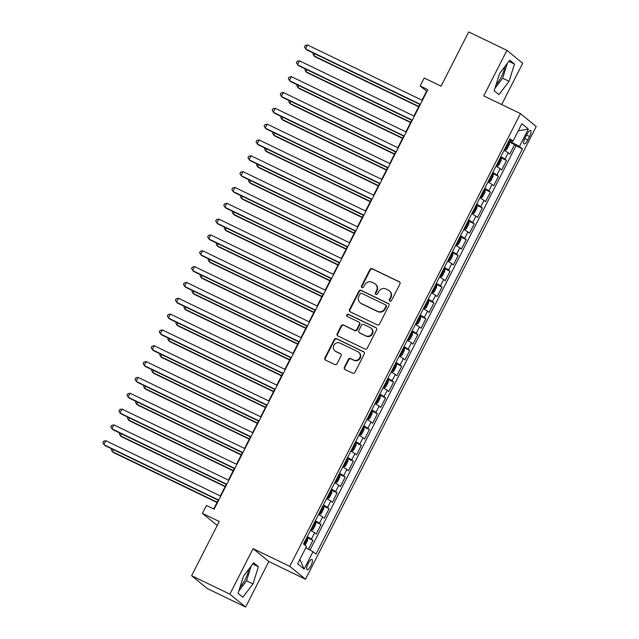 <?xml version="1.0" encoding="UTF-8"?>
<svg xmlns="http://www.w3.org/2000/svg" width="639" height="639" viewBox="0 0 639 639"><rect width="100%" height="100%" fill="white"/><g stroke="black" fill="none" stroke-linecap="round" stroke-linejoin="round"><path stroke-width="0.96" d="M389.918 301.097A1.222 1.166 -50.7 0 0 391.523 300.522L399.934 284.012A1.749 1.661 -50.7 0 0 399.223 281.735L372.202 268.699A1.749 1.661 -50.7 0 0 369.901 269.53L361.49 286.032A1.222 1.166 -50.7 0 0 361.993 287.63A1.222 1.166 -50.7 0 0 363.591 287.047L364.685 284.914A5.591 5.32 -50.7 0 1 372.018 282.262L374.27 283.349A5.591 5.32 -50.7 0 1 376.547 290.633L375.452 292.774A1.222 1.166 -50.7 0 0 375.956 294.363A1.222 1.166 -50.7 0 0 377.561 293.788L378.647 291.648A5.591 5.32 -50.7 0 1 385.988 288.996L388.232 290.082A5.591 5.32 -50.7 0 1 390.509 297.367L389.415 299.507A1.222 1.166 -50.7 0 0 389.918 301.097A1.222 1.166 -50.7 0 1 389.846 299.851L389.415 299.507M239.984 587.297A13.89 4.185 115.7 0 0 245.136 579.645A13.89 4.185 115.7 0 0 248.771 569.213M310.913 565.707A5.695 1.717 115.7 0 0 312.032 559.46A5.695 1.717 115.7 0 0 308.19 563.478A5.695 1.717 115.7 0 0 307.079 569.724A5.695 1.717 115.7 0 0 310.913 565.707M504.858 66.608A13.89 4.185 -64.3 0 1 501.224 77.039A13.89 4.185 -64.3 0 1 496.072 84.699M344.341 367.241A1.749 1.661 -50.7 0 0 345.052 369.518L352.632 373.176A1.749 1.661 -50.7 0 0 354.925 372.345L364.262 354.006A1.749 1.661 -50.7 0 0 363.559 351.73L336.529 338.694A1.749 1.661 -50.7 0 0 334.237 339.525L324.9 357.864A1.749 1.661 -50.7 0 0 325.602 360.14L334.764 364.557A1.749 1.661 -50.7 0 0 337.057 363.727L341.058 355.883A1.749 1.661 -50.7 0 0 340.347 353.607L335.802 351.41A4.673 4.449 -50.7 0 1 334.165 344.86A4.673 4.449 -50.7 0 1 340.036 343.103L357.832 351.682A4.673 4.449 -50.7 0 1 359.469 358.231A4.673 4.449 -50.7 0 1 353.599 359.997L350.627 358.567A1.749 1.661 -50.7 0 0 348.335 359.39L344.341 367.241L344.764 367.585A1.749 1.661 -50.7 0 0 344.964 369.47M501.663 104.548L522.694 63.285L506.935 50.393L468.691 31.95L441.07 86.169L424.24 78.054L420.206 85.969L427.858 89.66L214.113 509.155L206.461 505.465L202.435 513.381L217.228 525.482M229.872 594.158L245.632 607.05L268.819 561.537L253.06 548.645L229.872 594.158L191.628 575.715L219.257 521.496L202.435 513.381M253.06 548.645L289.771 566.354L520.45 113.606L536.209 126.506L305.53 579.246L289.771 566.354M506.935 50.393L483.739 95.906L520.45 113.606M377.25 324.852A1.749 1.661 -50.7 0 0 379.542 324.021L388.887 305.682A1.749 1.661 -50.7 0 0 388.177 303.405L361.155 290.37A1.749 1.661 -50.7 0 0 358.862 291.2L349.517 309.54A1.749 1.661 -50.7 0 0 350.228 311.816L377.25 324.852M376.579 329.844L367.233 348.183A1.749 1.661 -50.7 0 1 364.941 349.014L337.919 335.978A1.749 1.661 -50.7 0 1 337.208 333.702L341.202 325.85A1.749 1.661 -50.7 0 1 343.494 325.027L354.461 330.307A1.749 1.661 -50.7 0 0 356.754 329.476L359.406 324.277A1.749 1.661 -50.7 0 0 358.695 322L347.281 316.497A1.222 1.166 -50.7 0 1 346.857 314.779A1.222 1.166 -50.7 0 1 348.391 314.316L375.868 327.567A1.749 1.661 -50.7 0 1 376.579 329.844M245.632 607.05L207.387 588.607L191.628 575.715M308.461 549.189L312.958 540.378L306.856 537.431M307.263 536.632A7.125 0.495 27 0 1 311.401 539.1L314.628 532.774L316.185 534.044L321.018 524.547L314.923 521.608M315.331 520.801A7.125 0.495 27 0 1 319.468 523.277L322.695 516.943L324.245 518.213L329.085 508.716L322.991 505.776M323.398 504.97A7.125 0.495 27 0 1 327.535 507.446L330.754 501.112L332.312 502.382L337.152 492.885L331.05 489.945M331.465 489.147A7.125 0.495 27 0 1 335.595 491.615L338.822 485.281L340.379 486.551L345.22 477.053L339.117 474.114M339.525 473.315A7.125 0.495 27 0 1 343.662 475.783L346.889 469.449L348.447 470.727L353.287 461.222L347.185 458.283M347.592 457.484A7.125 0.495 27 0 1 351.73 459.952L354.957 453.618L356.514 454.896L361.347 445.399L355.252 442.452M355.659 441.653A7.125 0.495 27 0 1 359.797 444.121L363.024 437.795L364.573 439.065L369.414 429.568L363.319 426.62M363.727 425.822A7.125 0.495 27 0 1 367.864 428.29L371.091 421.964L372.641 423.234L377.481 413.737L371.387 410.797M371.794 409.99A7.125 0.495 27 0 1 375.924 412.467L379.151 406.132L380.708 407.402L385.549 397.905L379.446 394.966M379.854 394.159A7.125 0.495 27 0 1 383.991 396.635L387.218 390.301L388.776 391.571L393.616 382.074L387.514 379.135M387.921 378.336A7.125 0.495 27 0 1 392.058 380.804L395.285 374.47L396.843 375.74L401.675 366.243L395.581 363.303M395.988 362.505A7.125 0.495 27 0 1 400.126 364.973L403.353 358.639L404.902 359.917L409.743 350.412L403.648 347.472M404.056 346.673A7.125 0.495 27 0 1 408.193 349.142L411.42 342.808L412.97 344.086L417.81 334.588L411.716 331.641M412.123 330.842A7.125 0.495 27 0 1 416.253 333.31L419.48 326.984L421.037 328.254L425.878 318.757L419.775 315.81M420.182 315.011A7.125 0.495 27 0 1 424.32 317.479L427.547 311.153L429.104 312.423L433.945 302.926L427.842 299.987M428.25 299.18A7.125 0.495 27 0 1 432.387 301.656L435.614 295.322L437.172 296.592L442.004 287.095L435.91 284.155M436.317 283.349A7.125 0.495 27 0 1 440.455 285.825L443.682 279.491L445.231 280.761L450.072 271.263L443.977 268.324M444.385 267.525A7.125 0.495 27 0 1 448.522 269.993L451.749 263.659L453.299 264.929L458.139 255.432L452.045 252.493M452.452 251.694A7.125 0.495 27 0 1 456.581 254.162L459.808 247.828L461.366 249.106L466.206 239.601L460.104 236.662M460.511 235.863A7.125 0.495 27 0 1 464.649 238.331L467.876 231.997L469.433 233.275L474.274 223.778L468.171 220.83M468.579 220.032A7.125 0.495 27 0 1 472.716 222.5L475.943 216.174L477.501 217.444L482.341 207.947L476.239 204.999M476.646 204.2A7.125 0.495 27 0 1 480.784 206.669L484.011 200.342L485.56 201.612L490.401 192.115L484.306 189.176M484.713 188.369A7.125 0.495 27 0 1 488.851 190.845L492.078 184.511L493.627 185.781L498.468 176.284L492.373 173.345M492.781 172.538A7.125 0.495 27 0 1 496.91 175.014L500.137 168.68L501.695 169.95L506.535 160.453L504.978 159.183A7.125 0.495 -153 0 0 500.848 156.715M500.433 157.513L506.535 160.453M526.895 134.358L525.122 137.84A5.519 1.661 115.7 0 0 524.044 143.895A5.519 1.661 115.7 0 0 527.766 140.005L529.539 136.522A5.519 1.661 115.7 0 0 530.618 130.468A5.519 1.661 115.7 0 0 526.895 134.358M305.833 547.727L312.982 551.697L315.97 554.141L522.454 148.887L519.467 146.451L508.948 140.804M312.982 551.697L304.116 569.117L297.638 563.814L306.512 546.401L303.533 543.965L510.018 138.711L512.997 141.155L521.871 123.742L528.341 129.038L519.467 146.451M310.043 550.067L516.024 145.788L514.603 144.622L509.762 154.119L508.205 152.849A7.125 0.495 -153 0 0 504.067 150.381M496.91 175.014L498.468 176.284M488.851 190.845L490.401 192.115M480.784 206.669L482.341 207.947M472.716 222.5L474.274 223.778M464.649 238.331L466.206 239.601M456.581 254.162L458.139 255.432M448.522 269.993L450.072 271.263M440.455 285.825L442.004 287.095M432.387 301.656L433.945 302.926M424.32 317.479L425.878 318.757M416.253 333.31L417.81 334.588M408.193 349.142L409.743 350.412M400.126 364.973L401.675 366.243M392.058 380.804L393.616 382.074M383.991 396.635L385.549 397.905M375.924 412.467L377.481 413.737M367.864 428.29L369.414 429.568M359.797 444.121L361.347 445.399M351.73 459.952L353.287 461.222M343.662 475.783L345.22 477.053M335.595 491.615L337.152 492.885M327.535 507.446L329.085 508.716M319.468 523.277L321.018 524.547M311.401 539.1L312.958 540.378M511.647 142.106L512.262 140.892M268.819 561.537L305.53 579.246M420.206 85.969L426.596 91.193L422.012 100.195M419.847 104.445L413.944 116.026M411.78 120.276L405.877 131.858M403.712 136.107L397.809 147.689M395.653 151.93L389.75 163.52M387.585 167.761L381.683 179.351M379.518 183.593L373.615 195.183M371.451 199.424L365.548 211.006M363.383 215.255L357.481 226.837M355.324 231.086L349.421 242.668M347.257 246.918L341.354 258.499M339.189 262.741L333.286 274.331M331.122 278.572L325.219 290.162M323.054 294.403L317.152 305.993M314.995 310.234L309.092 321.816M306.928 326.066L301.025 337.648M298.86 341.897L292.958 353.479M290.793 357.728L284.89 369.31M282.726 373.551L276.823 385.141M274.666 389.383L268.755 400.972M266.599 405.214L260.696 416.804M258.531 421.045L252.629 432.627M250.464 436.876L244.561 448.458M242.397 452.708L236.494 464.289M234.329 468.539L228.427 480.121M226.27 484.362L220.367 495.952M218.203 500.193L213.73 508.971M508.5 141.682L514.603 144.622M516.024 145.788L522.454 148.887M509.419 139.893L512.997 141.155M500.137 168.68A7.125 0.495 -153 0 0 496.008 166.212M492.078 184.511A7.125 0.495 -153 0 0 487.94 182.043M484.011 200.342A7.125 0.495 -153 0 0 479.873 197.866M475.943 216.174A7.125 0.495 -153 0 0 471.806 213.698M467.876 231.997A7.125 0.495 -153 0 0 463.738 229.529M459.808 247.828A7.125 0.495 -153 0 0 455.679 245.36M451.749 263.659A7.125 0.495 -153 0 0 447.612 261.191M443.682 279.491A7.125 0.495 -153 0 0 439.544 277.022M435.614 295.322A7.125 0.495 -153 0 0 431.477 292.854M427.547 311.153A7.125 0.495 -153 0 0 423.409 308.677M419.48 326.984A7.125 0.495 -153 0 0 415.35 324.508M411.42 342.808A7.125 0.495 -153 0 0 407.283 340.339M403.353 358.639A7.125 0.495 -153 0 0 399.215 356.171M395.285 374.47A7.125 0.495 -153 0 0 391.148 372.002M387.218 390.301A7.125 0.495 -153 0 0 383.08 387.833M379.151 406.132A7.125 0.495 -153 0 0 375.021 403.664M371.091 421.964A7.125 0.495 -153 0 0 366.954 419.488M363.024 437.795A7.125 0.495 -153 0 0 358.886 435.319M354.957 453.618A7.125 0.495 -153 0 0 350.819 451.15M346.889 469.449A7.125 0.495 -153 0 0 342.752 466.981M338.822 485.281A7.125 0.495 -153 0 0 334.684 482.812M330.754 501.112A7.125 0.495 -153 0 0 326.625 498.644M322.695 516.943A7.125 0.495 -153 0 0 318.557 514.475M314.628 532.774A7.125 0.495 -153 0 0 310.49 530.298M518.245 130.851L528.341 129.038M304.116 569.117L299.915 559.357M499.578 73.533L494.171 90.754L498.915 94.636L509.075 81.305L514.483 64.084L509.738 60.202L499.578 73.533M242.828 597.241L252.98 583.91L258.396 566.689L253.643 562.807L243.491 576.138L238.075 593.359L242.828 597.241M494.929 88.342L502.645 78.206L507.302 63.397M508.852 61.368L514.483 64.084M502.645 78.206L509.075 81.305M238.834 590.947L246.558 580.811L251.207 566.002M252.756 563.973L258.396 566.689M246.558 580.811L252.98 583.91M389.846 299.851L390.932 297.718A5.591 5.32 -50.7 0 0 389.67 291.072L389.247 290.721M375.285 283.988L375.708 284.339A5.591 5.32 -50.7 0 1 376.97 290.985L375.884 293.117A1.222 1.166 -50.7 0 0 375.964 294.371M399.734 282.126A1.749 1.661 -50.7 0 0 399.647 282.079L372.625 269.043A1.749 1.661 -50.7 0 0 370.332 269.874L361.922 286.384A1.222 1.166 -50.7 0 0 362.001 287.638M388.688 303.805A1.749 1.661 -50.7 0 0 388.608 303.757L361.578 290.721A1.749 1.661 -50.7 0 0 359.286 291.552L349.94 309.883A1.749 1.661 -50.7 0 0 350.14 311.768M385.916 306.385A1.222 1.166 -50.7 0 0 385.421 304.787L361.698 293.349A1.222 1.166 -50.7 0 0 360.092 293.924L358.942 296.176A5.591 5.32 -50.7 0 0 361.211 303.469L377.425 311.289A5.591 5.32 -50.7 0 0 384.766 308.637L385.916 306.385L386.339 306.728A1.222 1.166 -50.7 0 0 386.068 305.274L385.637 304.923M360.204 302.822L360.636 303.174A5.591 5.32 -50.7 0 0 361.642 303.821L361.211 303.469M386.339 306.728L385.189 308.98A5.591 5.32 -50.7 0 1 377.857 311.64L361.642 303.821M359.006 322.2L359.438 322.543A1.749 1.661 -50.7 0 1 359.829 324.62L357.177 329.828A1.749 1.661 -50.7 0 1 354.885 330.659L343.926 325.371A1.749 1.661 -50.7 0 0 341.633 326.202L337.632 334.045A1.749 1.661 -50.7 0 0 337.831 335.93M376.379 327.967A1.749 1.661 -50.7 0 0 376.291 327.919L348.814 314.668A1.222 1.166 -50.7 0 0 347.296 316.497M365.827 335.794A4.673 4.449 -50.7 0 0 370.908 328.023A4.673 4.449 -50.7 0 0 370.069 327.48L363.799 324.46A1.749 1.661 -50.7 0 0 361.506 325.291L358.854 330.491A1.749 1.661 -50.7 0 0 359.565 332.775L366.259 336.146A4.673 4.449 -50.7 0 0 371.339 328.366L370.908 328.023M359.246 332.568L359.677 332.919A1.749 1.661 -50.7 0 0 359.989 333.119L359.565 332.775M366.259 336.146L359.989 333.119M358.671 352.217L359.102 352.568A4.673 4.449 -50.7 0 1 354.022 360.34L351.059 358.91A1.749 1.661 -50.7 0 0 348.766 359.741L344.764 367.585M334.964 350.875L335.387 351.226A4.673 4.449 -50.7 0 0 336.226 351.762L335.802 351.41M340.859 353.998A1.749 1.661 -50.7 0 0 340.771 353.95L336.226 351.762M364.07 352.129A1.749 1.661 -50.7 0 0 363.982 352.081L336.961 339.045A1.749 1.661 -50.7 0 0 334.66 339.876L325.323 358.207A1.749 1.661 -50.7 0 0 325.515 360.092M504.331 149.869L505.169 150.269L506.823 149.382L509.243 144.638L509.203 142.353L508.428 141.834M505.169 150.269L504.395 149.75M315.043 53.892L314.021 55.905L315.083 56.775L418.681 106.737M507.158 145.013L506.232 146.93M313.414 53.109L312.95 54.019L314.021 55.905L418.825 106.449M420.374 104.341L305.498 48.931L307.511 44.978L422.395 100.387M420.23 104.628L306.56 49.81L304.436 47.046L305.242 45.465L307.511 44.978M496.263 165.693L497.102 166.1L498.763 165.213L501.176 160.461L501.136 158.184L500.361 157.665M497.102 166.1L496.327 165.581M306.976 69.723L305.953 71.736L307.016 72.606L410.613 122.568M497.861 162.57L498.827 160.669M305.346 68.94L304.891 69.851L305.953 71.736L410.757 122.281M488.204 181.524L489.035 181.931L490.696 181.045L493.116 176.292L493.068 174.016L492.294 173.496M489.035 181.931L488.26 181.412M298.908 85.554L297.886 87.567L298.948 88.438L402.546 138.399M489.793 178.401L490.76 176.5M297.287 84.771L296.823 85.682L297.886 87.567L402.69 138.112M480.137 197.355L480.967 197.763L482.629 196.876L485.049 192.123L485.001 189.847L484.226 189.328M480.967 197.763L480.193 197.243M290.841 101.385L289.818 103.398L290.881 104.269L394.479 154.231M481.726 194.232L482.693 192.331M289.219 100.603L288.756 101.513L289.818 103.398L394.622 153.943M472.069 213.186L472.9 213.586L474.561 212.707L476.982 207.955L476.934 205.678L476.159 205.159M472.9 213.586L472.125 213.067M282.773 117.217L281.751 119.221L282.821 120.092L386.411 170.062M473.659 210.063L474.625 208.162M281.152 116.434L280.689 117.336L281.751 119.221L386.563 169.774M412.307 120.172L297.431 64.763L299.451 60.809L414.328 116.21M412.163 120.459L298.501 65.633L296.368 62.878L297.175 61.296L299.451 60.809M404.239 136.003L289.363 80.594L291.384 76.64L406.26 132.041M404.096 136.291L290.433 81.465L288.301 78.709L289.108 77.127L291.384 76.64M396.18 151.834L281.304 96.425L283.317 92.471L398.193 147.873M396.028 152.114L282.366 97.296L280.233 94.54L281.04 92.959L283.317 92.471M388.113 167.658L273.236 112.256L275.249 108.295L390.125 163.704M387.969 167.945L274.299 113.127L272.174 110.371L272.981 108.79L275.249 108.295M464.002 229.018L464.841 229.417L466.494 228.53L468.914 223.786L468.874 221.501L468.091 220.982M464.841 229.417L464.066 228.898M274.714 133.048L273.692 135.053L274.754 135.923L378.352 185.893M466.829 224.161L465.903 226.078M273.085 132.265L272.621 133.168L273.692 135.053L378.496 185.606M380.045 183.489L265.169 128.088L267.182 124.126L382.058 179.535M379.901 183.776L266.231 128.958L264.107 126.203L264.913 124.621L267.182 124.126M455.934 244.849L456.773 245.248L458.435 244.362L460.847 239.617L460.807 237.333L460.032 236.813M456.773 245.248L455.998 244.729M266.647 148.879L265.624 150.884L266.687 151.755L370.285 201.724M457.532 241.726L458.498 239.825M265.017 148.088L264.554 148.999L265.624 150.884L370.428 201.437M371.978 199.32L257.102 143.919L259.122 139.957L373.999 195.366M371.834 199.608L258.172 144.789L256.039 142.034L256.846 140.444L259.122 139.957M447.875 260.68L448.706 261.079L450.367 260.193L452.787 255.448L452.739 253.164L451.965 252.645M448.706 261.079L447.931 260.56M258.579 164.702L257.557 166.715L258.619 167.586L362.217 217.548M449.465 257.549L450.431 255.656M256.958 163.919L256.495 164.83L257.557 166.715L362.361 217.26M363.911 215.151L249.034 159.742L251.055 155.788L365.931 211.197M363.767 215.439L250.105 160.621L247.972 157.857L248.779 156.275L251.055 155.788M439.808 276.503L440.638 276.911L442.3 276.024L444.72 271.271L444.672 268.995L443.897 268.476M440.638 276.911L439.864 276.391M250.512 180.533L249.49 182.546L250.552 183.417L354.15 233.379M442.635 271.647L441.709 273.572M248.891 179.751L248.427 180.661L249.49 182.546L354.294 233.091M355.851 230.983L240.975 175.573L242.988 171.619L357.864 227.021M355.699 231.27L242.037 176.444L239.905 173.688L240.711 172.107L242.988 171.619M431.74 292.335L432.571 292.742L434.232 291.855L436.653 287.103L436.605 284.826L435.83 284.307M432.571 292.742L431.796 292.223M242.445 196.365L241.422 198.378L242.493 199.248L346.082 249.21M433.33 289.211L434.296 287.31M240.823 195.582L240.36 196.492L241.422 198.378L346.234 248.922M347.784 246.814L232.908 191.404L234.92 187.451L349.797 242.852M347.632 247.101L233.97 192.275L231.845 189.519L232.652 187.938L234.92 187.451M423.673 308.166L424.512 308.573L426.165 307.686L428.585 302.934L428.537 300.657L427.763 300.138M424.512 308.573L423.737 308.054M234.385 212.196L233.355 214.209L234.425 215.079L338.015 265.041M425.262 305.043L426.237 303.142M232.756 211.413L232.292 212.324L233.355 214.209L338.167 264.754M339.716 262.645L224.84 207.236L226.853 203.282L341.729 258.683M339.573 262.925L225.902 208.106L223.778 205.351L224.585 203.769L226.853 203.282M415.606 323.997L416.444 324.396L418.098 323.518L420.518 318.765L420.478 316.489L419.703 315.962M416.444 324.396L415.669 323.877M226.318 228.027L225.295 230.032L226.358 230.903L329.956 280.872M417.203 320.874L418.17 318.973M224.688 227.244L224.225 228.147L225.295 230.032L330.099 280.585M331.649 278.468L216.773 223.067L218.794 219.105L333.67 274.514M331.505 278.756L217.835 223.938L215.71 221.182L216.517 219.6L218.794 219.105M407.538 339.828L408.377 340.228L410.038 339.341L412.459 334.596L412.411 332.312L411.636 331.793M408.377 340.228L407.602 339.708M218.25 243.858L217.228 245.863L218.29 246.734L321.888 296.704M409.136 336.705L410.102 334.804M216.629 243.076L216.166 243.978L217.228 245.863L322.032 296.416M323.582 294.299L208.705 238.898L210.726 234.936L325.602 290.346M323.438 294.587L209.776 239.769L207.643 237.013L208.45 235.432L210.726 234.936M399.479 355.659L400.31 356.059L401.971 355.172L404.391 350.428L404.343 348.143L403.568 347.624M400.31 356.059L399.535 355.54M210.183 259.69L209.161 261.694L210.223 262.565L313.821 312.535M401.068 352.536L402.035 350.635M208.562 258.899L208.098 259.809L209.161 261.694L313.965 312.247M391.411 371.491L392.242 371.89L393.904 371.003L396.324 366.259L396.276 363.974L395.501 363.455M392.242 371.89L391.467 371.371M202.116 275.513L201.093 277.526L202.164 278.396L305.754 328.358M393.001 368.36L393.967 366.466M200.494 274.73L200.031 275.641L201.093 277.526L305.905 328.071M383.344 387.314L384.183 387.721L385.836 386.835L388.256 382.082L388.208 379.806L387.434 379.286M384.183 387.721L383.408 387.202M194.056 291.344L193.026 293.357L194.096 294.228L297.686 344.189M384.934 384.191L385.908 382.29M192.427 290.561L191.964 291.472L193.026 293.357L297.838 343.902M375.277 403.145L376.115 403.552L377.769 402.666L380.189 397.913L380.149 395.637L379.374 395.118M376.115 403.552L375.341 403.033M185.989 307.175L184.967 309.188L186.029 310.059L289.627 360.021M376.874 400.022L377.841 398.121M184.359 306.393L183.896 307.303L184.967 309.188L289.771 359.733M367.209 418.976L368.048 419.384L369.709 418.497L372.13 413.745L372.082 411.468L371.307 410.949M368.048 419.384L367.273 418.864M177.922 323.007L176.899 325.019L177.962 325.89L281.559 375.852M368.807 415.853L369.773 413.952M176.3 322.224L175.837 323.134L176.899 325.019L281.703 375.564M359.15 434.808L359.981 435.207L361.642 434.328L364.062 429.576L364.014 427.299L363.24 426.772M359.981 435.207L359.206 434.688M169.854 338.838L168.832 340.843L169.894 341.713L273.492 391.683M360.739 431.684L361.706 429.783M168.233 338.055L167.769 338.958L168.832 340.843L273.636 391.395M351.083 450.639L351.913 451.038L353.575 450.152L355.995 445.407L355.947 443.123L355.172 442.603M351.913 451.038L351.138 450.519M161.787 354.669L160.764 356.674L161.835 357.544L265.425 407.514M352.672 447.516L353.639 445.615M160.165 353.886L159.702 354.789L160.764 356.674L265.576 407.227M343.015 466.47L343.854 466.869L345.507 465.983L347.928 461.238L347.88 458.954L347.105 458.435M343.854 466.869L343.071 466.35M153.727 370.5L152.697 372.505L153.767 373.376L257.357 423.345M344.605 463.347L345.579 461.446M152.098 369.709L151.635 370.62L152.697 372.505L257.509 423.058M334.948 482.301L335.787 482.701L337.44 481.814L339.86 477.069L339.82 474.785L339.045 474.266M335.787 482.701L335.012 482.181M145.66 386.323L144.638 388.336L145.7 389.207L249.298 439.169M337.775 477.445L336.849 479.362M144.031 385.541L143.567 386.451L144.638 388.336L249.442 438.881M326.88 498.124L327.719 498.532L329.381 497.645L331.801 492.893L331.753 490.616L330.978 490.097M327.719 498.532L326.944 498.013M137.593 402.155L136.57 404.167L137.633 405.038L241.23 455M328.478 495.001L329.444 493.1M135.971 401.372L135.508 402.282L136.57 404.167L241.374 454.712M318.821 513.956L319.652 514.363L321.313 513.476L323.733 508.724L323.685 506.447L322.911 505.928M319.652 514.363L318.877 513.844M129.525 417.986L128.503 419.999L129.565 420.869L233.163 470.831M320.411 510.833L321.377 508.932M127.904 417.203L127.441 418.114L128.503 419.999L233.307 470.544M310.754 529.787L311.584 530.194L313.246 529.308L315.666 524.555L315.618 522.279L314.843 521.759M311.584 530.194L310.81 529.675M121.458 433.817L120.436 435.83L121.498 436.701L225.096 486.662M313.581 524.931L312.655 526.856M119.836 433.034L119.373 433.945L120.436 435.83L225.24 486.375M305.051 545.203L307.599 540.386L307.551 538.11L306.776 537.583M113.399 449.648L112.368 451.653L113.438 452.524L217.028 502.494M304.276 542.495L305.242 540.594M111.769 448.866L111.306 449.768L112.368 451.653L217.18 502.206M315.522 310.131L200.646 254.729L202.659 250.768L317.535 306.177M315.37 310.418L201.708 255.6L199.576 252.844L200.382 251.255L202.659 250.768M307.455 325.962L192.579 270.553L194.591 266.599L309.468 322.008M307.303 326.249L193.641 271.423L191.516 268.668L192.323 267.086L194.591 266.599M299.387 341.793L184.511 286.384L186.524 282.43L301.4 337.831M299.244 342.081L185.574 287.254L183.449 284.499L184.256 282.917L186.524 282.43M291.32 357.624L176.444 302.215L178.465 298.261L293.341 353.663M291.176 357.912L177.506 303.086L175.382 300.33L176.188 298.748L178.465 298.261M283.253 373.456L168.376 318.046L170.397 314.092L285.274 369.494M283.109 373.735L169.447 318.917L167.314 316.161L168.121 314.58L170.397 314.092M275.193 389.279L160.317 333.877L162.33 329.916L277.206 385.325M275.042 389.566L161.379 334.748L159.247 331.992L160.054 330.411L162.33 329.916M267.126 405.11L152.25 349.709L154.263 345.747L269.139 401.156M266.974 405.398L153.312 350.579L151.179 347.824L151.986 346.242L154.263 345.747M259.059 420.941L144.182 365.54L146.195 361.578L261.071 416.987M258.915 421.229L145.245 366.411L143.12 363.655L143.927 362.065L146.195 361.578M250.991 436.772L136.115 381.363L138.136 377.409L253.012 432.819M250.847 437.06L137.177 382.234L135.053 379.478L135.859 377.897L138.136 377.409M242.924 452.604L128.048 397.194L130.068 393.241L244.945 448.642M242.78 452.891L129.118 398.065L126.985 395.309L127.792 393.728L130.068 393.241M234.864 468.435L119.98 413.026L122.001 409.072L236.877 464.473M234.713 468.722L121.051 413.896L118.918 411.141L119.725 409.559L122.001 409.072M226.797 484.266L111.921 428.857L113.934 424.903L228.81 480.304M226.645 484.546L112.983 429.727L110.851 426.972L111.657 425.39L113.934 424.903M218.73 500.089L103.853 444.688L105.866 440.726L220.743 496.136M218.586 500.377L104.916 445.559L102.791 442.803L103.598 441.222L105.866 440.726M504.978 159.183L508.205 152.849M526.536 135.069L529.539 136.522M524.779 138.559L527.766 140.005M390.932 297.718L390.509 297.367M375.884 293.117L375.452 292.774M376.97 290.985L376.547 290.633M361.922 286.384L361.49 286.032M370.332 269.874L369.901 269.53M372.625 269.043L372.202 268.699M399.647 282.079L399.223 281.735M349.94 309.883L349.517 309.54M359.286 291.552L358.862 291.2M361.578 290.721L361.155 290.37M388.608 303.757L388.177 303.405M377.857 311.64L377.425 311.289M385.189 308.98L384.766 308.637M337.632 334.045L337.208 333.702M341.633 326.202L341.202 325.85M343.926 325.371L343.494 325.027M354.885 330.659L354.461 330.307M357.177 329.828L356.754 329.476M359.829 324.62L359.406 324.277M348.814 314.668L348.391 314.316M376.291 327.919L375.868 327.567M348.766 359.741L348.335 359.39M351.059 358.91L350.627 358.567M354.022 360.34L353.599 359.997M340.771 353.95L340.347 353.607M325.323 358.207L324.9 357.864M334.66 339.876L334.237 339.525M336.961 339.045L336.529 338.694M363.982 352.081L363.559 351.73M505.209 150.245L509.203 142.409M497.142 166.076L501.136 158.24M489.075 181.907L493.068 174.072M481.015 197.739L485.001 189.903M472.948 213.57L476.942 205.734M464.88 229.401L468.874 221.565M456.813 245.224L460.807 237.388M448.746 261.055L452.739 253.22M440.678 276.887L444.672 269.051M432.619 292.718L436.613 284.882M424.552 308.549L428.545 300.713M416.484 324.38L420.478 316.545M408.417 340.212L412.411 332.376M400.349 356.035L404.343 348.199M392.29 371.866L396.276 364.03M384.223 387.697L388.216 379.862M376.155 403.528L380.149 395.693M368.088 419.36L372.082 411.524M360.021 435.191L364.014 427.355M351.961 451.022L355.947 443.186M343.894 466.845L347.888 459.01M335.826 482.677L339.82 474.841M327.759 498.508L331.753 490.672M319.692 514.339L323.685 506.503M311.632 530.17L315.618 522.335M304.284 544.58L307.559 538.166"/></g></svg>
